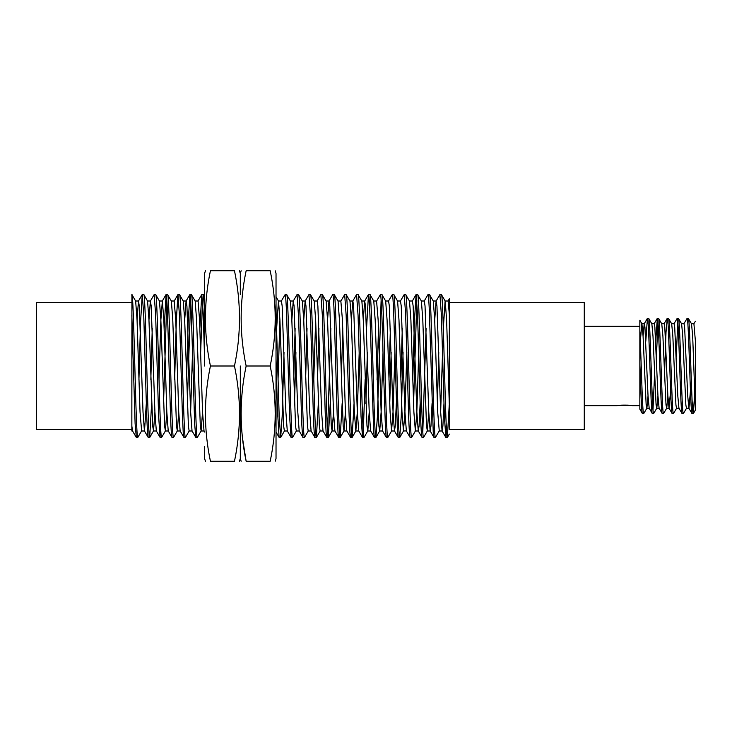 <?xml version="1.0" encoding="UTF-8"?>
<svg xmlns="http://www.w3.org/2000/svg" width="732" height="732" viewBox="0 0 732 732"><rect width="100%" height="100%" fill="white"/><g stroke="black" fill="none" stroke-linecap="round" stroke-linejoin="round"><path stroke-width="1.1" d="M276.028 358.964L277.492 410.67L279.102 437.37L276.028 432.045L276.028 437.434L276.028 294.566L276.028 296.753L278.526 301.09L279.926 320.04L283.65 426.042L284.391 430.992L287.374 430.992M205.436 270.748L204.594 273.503L204.594 366M276.028 446.547L276.028 458.497L275.186 461.252M276.028 366L276.028 458.497L276.028 366M275.186 270.748L276.028 273.503L276.028 294.566M204.594 446.547L204.594 458.497L205.436 461.252M270.19 366L246.144 366C239.483 334.25 239.483 302.499 246.144 270.748C239.483 270.748 239.483 270.748 246.144 270.748C239.483 270.748 239.483 270.748 246.144 270.748L270.19 270.748C276.861 270.748 276.861 270.748 270.19 270.748C276.861 270.748 276.861 270.748 270.19 270.748C276.861 302.499 276.861 334.25 270.19 366C276.861 397.75 276.861 429.501 270.19 461.252C276.861 461.252 276.861 461.252 270.19 461.252C276.861 461.252 276.861 461.252 270.19 461.252L246.144 461.252L242.393 437.434M234.478 366C241.139 397.75 241.139 429.501 234.478 461.252L210.423 461.252C203.761 461.252 203.761 461.252 210.423 461.252C203.761 461.252 203.761 461.252 210.423 461.252C203.761 429.501 203.761 397.75 210.423 366C203.761 334.25 203.761 302.499 210.423 270.748C203.761 270.748 203.761 270.748 210.423 270.748C203.761 270.748 203.761 270.748 210.423 270.748L234.478 270.748C241.139 270.748 241.139 270.748 234.478 270.748C241.139 270.748 241.139 270.748 234.478 270.748C241.139 302.499 241.139 334.25 234.478 366L210.423 366M246.144 461.252C239.483 461.252 239.483 461.252 246.144 461.252C239.483 461.252 239.483 461.252 246.144 461.252C239.483 429.501 239.483 397.75 246.144 366M234.478 461.252C241.139 461.252 241.139 461.252 234.478 461.252C241.139 461.252 241.139 461.252 234.478 461.252M240.306 366L240.306 458.497L240.306 366M240.306 446.547L240.306 437.434M240.306 294.566L240.306 273.503L241.157 270.748M630.069 405.327L619.373 405.327M441.405 294.566L439.914 294.566L441.396 315.218L444.379 416.453L445.87 437.434L447.362 437.434C445.376 441.844 443.391 290.156 441.405 294.566L445.212 301.09L446.612 320.04L449.338 405.363L449.338 429.501L584.273 429.501L584.273 302.499L449.338 302.499M434.707 320.04L436.107 301.09L436.94 305.958L440.664 411.96L442.064 430.91L445.87 437.434M429.501 294.566L433.307 301.09L434.707 320.04L437.681 411.96L439.264 430.91L435.449 437.434L433.966 437.434L433.243 432.356L429.492 315.254C429.117 302.545 428.22 292.617 428.01 294.566L429.501 294.566C431.487 290.156 433.472 441.844 435.449 437.434M421.312 301.008L424.286 301.008L425.036 305.958L428.751 411.96L430.151 430.91L433.966 437.434M417.597 294.566L416.105 294.566L417.579 315.089L420.552 416.023C421.056 430.013 421.559 437.15 422.053 437.434L423.544 437.434C421.559 441.844 419.573 290.156 417.597 294.566L421.403 301.09L422.803 320.04L426.518 426.042L427.351 430.91L428.751 411.96M409.408 301.008L412.381 301.008L413.132 305.958L416.847 411.96L418.247 430.91L422.053 437.434M405.684 294.566L404.201 294.566L405.638 314.211L408.666 416.517C409.151 430.05 409.646 437.022 410.149 437.434L411.64 437.434C409.655 441.844 407.669 290.156 405.684 294.566L409.499 301.09L410.899 320.04L413.873 411.96L415.364 430.992L416.847 411.96L418.731 352.467M397.503 301.008L400.477 301.008L401.218 305.958L404.942 411.96L406.342 430.91L410.149 437.434M393.779 294.566L392.288 294.566C392.81 295.033 393.313 302.151 393.798 315.931L397.412 430.608L398.245 437.434L399.736 437.434C397.75 441.844 395.765 290.156 393.779 294.566L397.586 301.09L398.986 320.04L401.969 411.96L403.451 430.992L404.942 411.96L406.818 352.467M385.599 301.008L388.573 301.008L389.314 305.958L393.038 411.96L394.438 430.91L398.245 437.434M381.875 294.566L380.384 294.566C381.39 294.09 382.351 326.994 383.385 366.814L385.554 431.423L386.34 437.434L387.832 437.434C385.846 441.844 383.861 290.156 381.875 294.566L385.682 301.09L387.082 320.04L390.065 411.96L391.547 430.992L393.038 411.96L394.914 352.458M380.384 294.566L376.577 301.09L378.151 320.04L381.134 411.96L382.534 430.91L386.34 437.434M369.971 294.566L368.48 294.566C368.965 294.538 369.468 301.721 369.989 316.123L373.677 431.843L374.436 437.434L375.919 437.434C373.942 441.844 371.947 290.156 369.971 294.566L373.778 301.09L375.177 320.04L378.902 426.042L379.643 430.992L382.616 430.992M363.273 320.04L364.673 301.09L365.506 305.958L369.221 411.96L370.621 430.91L374.436 437.434M358.067 294.566L356.575 294.566L358.058 315.309L361.041 416.453L362.523 437.434L364.014 437.434C362.029 441.844 360.043 290.156 358.067 294.566L361.873 301.09L363.273 320.04L366.988 426.042L367.821 430.91L369.221 411.96M349.878 301.008L352.851 301.008L353.602 305.958L357.317 411.96L358.717 430.91L362.523 437.434M346.154 294.566L344.671 294.566L346.145 315.153L349.137 416.499L349.914 432.475L350.619 437.434L352.11 437.434C350.125 441.844 348.139 290.156 346.154 294.566L349.969 301.09L351.369 320.04L354.343 411.96L355.834 430.992L357.317 411.96L359.192 352.467M344.671 294.566L340.856 301.09L342.439 320.04L345.413 411.96L346.812 430.91L350.619 437.434M334.25 294.566L332.758 294.566C333.152 293.431 333.874 303.771 334.259 315.602L337.168 414.934L338.074 433.317L338.715 437.434L340.206 437.434C338.221 441.844 336.235 290.156 334.25 294.566L338.056 301.09L339.456 320.04L343.18 426.042L344.013 430.91L345.413 411.96M326.069 301.008L329.043 301.008L329.784 305.958L333.508 411.96L334.908 430.91L338.715 437.434M322.345 294.566L320.854 294.566L322.336 315.172L325.319 416.407L326.124 432.813L326.811 437.434L328.302 437.434C326.316 441.844 324.331 290.156 322.345 294.566L326.152 301.09L327.552 320.04L331.276 426.042L332.108 430.91L333.508 411.96M314.156 301.008L317.139 301.008L317.88 305.958L321.604 411.96L323.004 430.91L326.811 437.434M310.441 294.566L308.95 294.566L310.432 315.41L313.424 416.709C313.671 426.097 314.623 439.95 314.906 437.434L316.389 437.434C314.412 441.844 312.418 290.156 310.441 294.566L314.248 301.09L315.648 320.04L319.372 426.042L320.113 430.992L323.087 430.992M302.252 301.008L305.226 301.008L305.976 305.958L309.691 411.96L311.091 430.91L314.906 437.434M298.537 294.566L297.046 294.566L298.619 317.862L301.52 416.7C301.895 429.108 302.7 438.871 302.993 437.434L304.485 437.434C302.499 441.844 300.513 290.156 298.537 294.566L302.343 301.09L303.743 320.04L307.458 426.042L308.209 430.992L311.182 430.992M290.348 301.008L293.322 301.008L294.072 305.958L297.787 411.96L299.187 430.91L302.993 437.434M286.624 294.566L285.141 294.566C285.462 293.056 286.276 303.725 286.633 315.73L289.607 416.6L291.089 437.434L292.58 437.434C290.595 441.844 288.609 290.156 286.624 294.566L290.439 301.09L291.839 320.04L295.554 426.042L296.304 430.992L299.278 430.992M276.641 328.421L278.444 301.008L281.417 301.008L282.159 305.958L285.883 411.96L287.283 430.91L291.089 437.434M276.028 310.743L279.185 416.517L280.676 437.434L279.102 437.37M199.873 328.412L201.712 294.63L203.368 294.63L204.594 310.743M201.794 294.566L203.203 313.269L204.594 358.945M191.381 294.566L189.89 294.566C190.366 294.465 190.86 301.428 191.381 315.455L194.685 424.56L195.847 437.434L197.329 437.434C195.343 441.844 193.358 290.156 191.381 294.566L195.188 301.09L196.588 320.04L200.312 426.042L201.144 430.91L202.544 411.96M183.192 301.008L186.166 301.008L186.916 305.958L190.631 411.96L192.031 430.91L195.847 437.434M179.477 294.566L177.986 294.566L179.496 316.114L182.451 416.481L183.247 432.768L183.933 437.434L185.425 437.434C183.439 441.844 181.454 290.156 179.477 294.566L183.284 301.09L184.684 320.04L188.399 426.042L189.149 430.992L192.123 430.992M174.655 379.524L176.321 320.643L177.903 294.63L174.179 301.09L175.753 320.04L178.727 411.96L180.127 430.91L183.933 437.434M167.564 294.566L166.082 294.566C166.548 294.41 167.052 301.602 167.591 316.151L170.519 415.785C171.041 430.224 171.544 437.443 172.029 437.434L173.521 437.434C171.535 441.844 169.55 290.156 167.564 294.566L171.38 301.09L172.779 320.04L176.494 426.042L177.327 430.91L178.727 411.96M158.99 379.533L160.866 320.04L162.358 301.008L163.849 320.04L166.823 411.96L168.223 430.91L172.029 437.434M155.66 294.566L154.168 294.566L155.632 314.778L158.634 416.517L160.125 437.434L161.616 437.434C159.631 441.844 157.645 290.156 155.66 294.566L159.466 301.09L160.866 320.04L164.59 426.042L165.423 430.91L166.823 411.96M148.962 320.04L150.362 301.09L151.195 305.958L154.919 411.96L156.319 430.91L160.125 437.434M143.756 294.566L142.264 294.566L143.756 315.501L146.729 416.517L147.535 432.758L148.221 437.434L149.703 437.434C147.727 441.844 145.741 290.156 143.756 294.566L147.562 301.09L148.962 320.04L152.686 426.042L153.519 430.91L154.919 411.96M137.058 320.04L138.458 301.09L139.29 305.958L143.015 411.96L144.414 430.91L148.221 437.434M447.362 437.434L449.228 405.08M437.37 403.579L438.779 352.467M436.107 301.09L439.914 294.566M423.544 437.434L427.351 430.91M422.803 431.999L426.088 328.412M424.203 301.09L428.01 294.566M411.64 437.434L415.447 430.91M413.562 403.579L416.847 300.001M412.775 379.524L414.431 320.808L416.105 294.566M399.736 437.434L401.218 416.517L403.067 352.467M400.871 379.505L402.28 328.412M400.386 301.09L404.201 294.566M387.832 437.434L391.638 430.91M389.744 403.579L391.153 352.467M388.967 379.533L390.376 328.412M388.482 301.09L392.288 294.566M375.919 437.434L377.41 416.517L381.134 300.01M377.053 379.533L378.462 328.412M364.014 437.434L367.821 430.91M365.936 403.579L367.345 352.467M363.273 431.999L365.149 379.533M366.558 328.421L368.48 294.566M352.11 437.434L354.032 403.579M351.369 320.04L352.769 301.09L356.575 294.566M340.206 437.434L342.128 403.579M341.341 379.533L342.75 328.43M328.302 437.434L330.214 403.579M327.552 431.99L330.846 328.412M327.552 320.04L328.952 301.09L332.758 294.566M316.389 437.434L318.31 403.579M317.523 379.478L318.932 328.412M317.048 301.09L320.854 294.566M304.485 437.434L308.291 430.91M305.619 379.533L307.028 328.384M303.743 320.04L305.143 301.09L308.95 294.566M292.58 437.434L296.387 430.91M294.502 403.579L295.911 352.467M293.715 379.533L295.124 328.421M291.839 320.04L293.239 301.09L297.046 294.566M280.676 437.434L282.159 416.517L284.007 352.467M281.326 301.09L285.141 294.566M197.329 437.434L201.144 430.91M200.66 352.467L202.544 300.001M185.425 437.434L189.231 430.91M187.346 403.579L190.631 300.01M186.559 379.524L188.142 323.16L189.89 294.566M173.521 437.434L177.327 430.91M161.616 437.434L165.423 430.91M163.529 403.579L166.823 300.01M164.16 328.421L166.082 294.566M149.703 437.434L151.625 403.579M150.838 379.524L152.247 328.403M150.362 301.09L154.168 294.566M131.851 295.444L131.851 294.566C133.828 290.156 135.813 441.844 137.799 437.434L141.615 430.91L140.032 411.96L137.058 320.04L135.658 301.09L131.925 294.63L131.851 430.992L132.593 430.992M137.799 437.434L136.317 437.434L135.109 423.599L131.851 315.483M138.934 379.524L140.544 322.29L142.264 294.566M131.851 302.499L36.6 302.499L36.6 429.501L131.851 429.501M688.336 318.374L687.092 318.374C688.748 315.437 690.404 416.563 692.06 413.626L693.296 413.626C691.639 416.563 689.992 315.437 688.336 318.374L691.53 323.828L692.673 336.125L695.4 410.057L695.4 341.377M681.51 323.745L683.999 323.745L684.612 326.966L687.714 395.875L688.858 408.172L692.06 413.626M678.418 318.374L677.173 318.374C678.829 315.437 680.486 416.563 682.133 413.626L683.377 413.626C681.721 416.563 680.065 315.437 678.418 318.374L681.611 323.828L682.755 336.125L685.857 405.034L686.479 408.255L688.958 408.255L690.441 390.723M671.592 323.745L674.071 323.745L674.694 326.966L677.795 395.875L678.939 408.172L682.133 413.626M668.49 318.374L667.255 318.374C668.902 315.437 670.558 416.563 672.214 413.626L673.449 413.626C671.802 416.563 670.146 315.437 668.49 318.374L671.692 323.828L672.836 336.125L675.938 405.034L676.551 408.255L679.031 408.255M661.673 323.745L664.153 323.745L664.775 326.966L667.868 395.875L669.021 408.172L672.214 413.626M658.571 318.374L657.327 318.374C658.983 315.437 660.639 416.563 662.295 413.626L663.531 413.626C661.874 416.563 660.227 315.437 658.571 318.374L661.765 323.828L662.908 336.125L666.01 405.034L666.724 408.172L667.868 395.875M651.745 323.745L654.234 323.745L654.847 326.966L657.949 395.875L659.093 408.172L662.295 413.626M648.653 318.374L647.408 318.374C649.064 315.437 650.721 416.563 652.368 413.626L653.612 413.626C651.956 416.563 650.3 315.437 648.653 318.374L651.846 323.828L652.99 336.125L656.092 405.034L656.805 408.172L657.949 395.875M643.071 336.125L644.215 323.828L644.929 326.966L648.03 395.875L649.174 408.172L652.368 413.626M693.296 413.626L694.906 390.723M683.377 413.626L686.57 408.172M683.898 323.828L687.092 318.374M673.449 413.626L676.652 408.172M676.222 357.097L677.795 321.998M673.98 323.828L677.173 318.374M663.531 413.626L666.724 408.172M664.482 374.903L666.01 332.328L667.255 318.374M653.612 413.626L656.805 408.172M656.384 357.097L657.949 321.998M652.99 410.002L654.564 374.903M655.716 341.277L657.327 318.374M643.684 413.626L642.449 413.626C641.589 414.486 640.692 388.564 639.841 361.965L639.841 329.592C641.104 355.157 642.412 416.041 643.684 413.626L646.887 408.172L648.03 395.875M645.798 341.277L647.408 318.374M639.841 326.316L639.841 320.223L639.841 329.592L639.841 326.316L584.273 326.316M639.841 405.684L632.274 405.684C632.741 404.897 616.683 404.897 617.158 405.684L584.273 405.684M639.841 361.965L639.841 409.188L642.449 413.626M449.338 298.976L449.338 429.501M131.851 426.042L132.501 430.91L136.317 437.434M695.4 321.266L693.817 323.828M141.523 430.992L144.497 430.992L146.299 403.588M184.684 320.04L186.084 301.09L189.808 294.63M195.096 301.008L198.079 301.008L199.561 320.04L202.544 411.96L204.027 430.992L201.053 430.992M278.05 379.533L279.926 320.04M313.772 379.533L315.648 320.04M394.438 430.91L395.271 426.042L396.323 403.57M406.342 430.91L403.451 430.992M418.247 430.91L419.079 426.042L420.141 403.588M430.151 430.91L430.983 426.042L432.045 403.588M442.064 430.91L442.897 426.042L443.949 403.579M443.327 328.421L445.129 301.008L448.103 301.008L449.338 314.284M190.631 411.96L192.516 352.476M376.001 437.37L379.734 430.91L381.134 411.96L383.01 352.458M440.664 411.96L442.54 352.467M669.021 408.172L670.604 390.723M691.438 323.745L693.918 323.745L695.4 341.194M640.344 341.277L641.827 323.745L644.306 323.745M639.841 320.223L641.918 323.828L643.071 336.125L646.164 405.034L646.786 408.255L649.266 408.255M241.157 461.252L240.306 458.497L239.465 461.252M239.465 270.748L240.306 273.503M138.458 301.09L142.182 294.63M162.266 301.09L165.999 294.63M197.988 301.09L201.712 294.63M203.944 430.91L204.594 432.045M364.673 301.09L368.397 294.63M412.299 301.09L416.023 294.63M448.011 301.09L449.338 298.784M138.549 301.008L135.566 301.008M150.453 301.008L147.471 301.008M156.401 430.992L153.427 430.992M162.358 301.008L159.384 301.008M168.314 430.992L165.331 430.992M174.262 301.008L171.288 301.008M180.218 430.992L177.236 430.992M334.991 430.992L332.017 430.992M340.947 301.008L337.974 301.008M346.904 430.992L343.921 430.992M358.808 430.992L355.834 430.992M364.756 301.008L361.782 301.008M370.712 430.992L367.738 430.992M376.669 301.008L373.686 301.008M394.521 430.992L391.547 430.992M418.338 430.992L415.364 430.992M430.242 430.992L427.268 430.992M436.199 301.008L433.216 301.008M442.146 430.992L439.173 430.992M153.519 430.91L149.785 437.37M204.594 296.753L203.368 294.63M284.483 430.91L280.749 437.37M320.204 430.91L316.471 437.37M332.108 430.91L328.375 437.37M344.013 430.91L340.279 437.37M355.917 430.91L352.193 437.37M403.542 430.91L399.818 437.37M447.435 437.37L449.338 434.076M644.215 323.828L647.326 318.447M654.134 323.828L657.245 318.447M664.052 323.828L667.172 318.447M659.193 408.255L656.714 408.255M669.112 408.255L666.632 408.255M693.378 413.553L695.4 410.057"/></g></svg>
